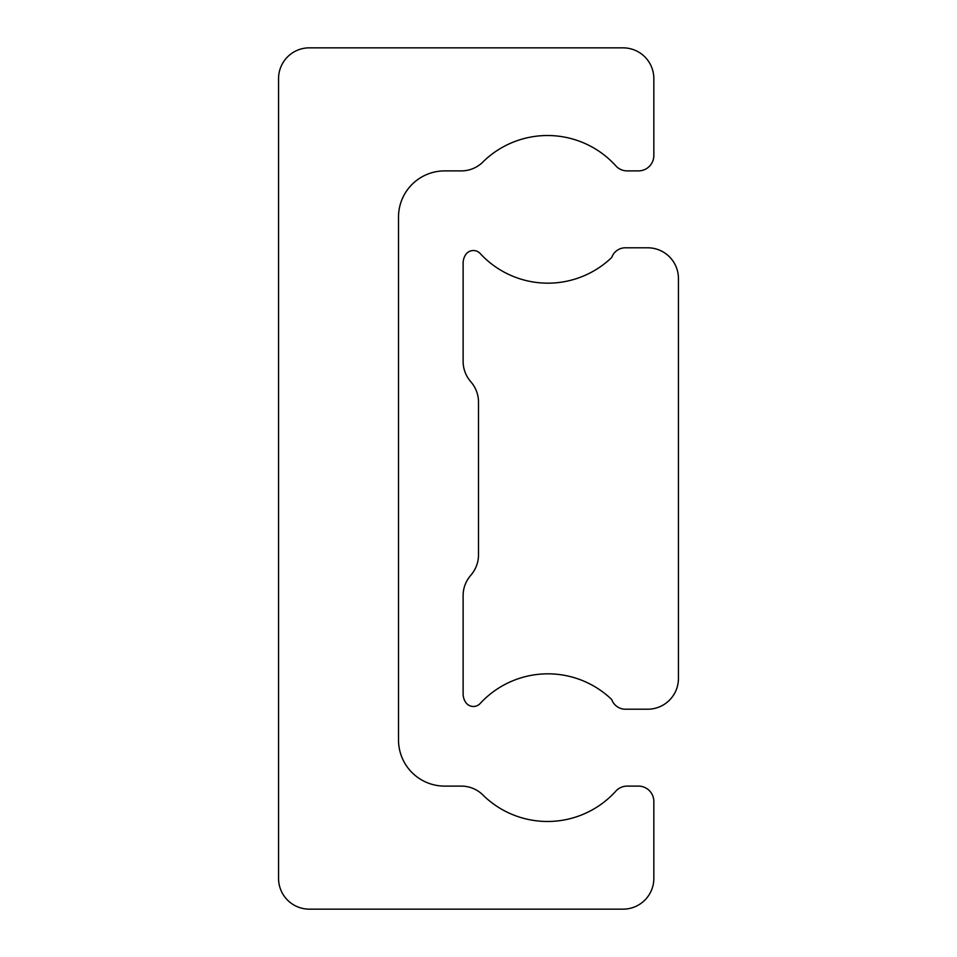 <?xml version="1.0" encoding="UTF-8"?>
<svg xmlns="http://www.w3.org/2000/svg" width="957" height="957" viewBox="0 0 957 957"><rect width="100%" height="100%" fill="white"/><g stroke="black" fill="none" stroke-linecap="round" stroke-linejoin="round"><path stroke-width="1.44" d="M483.704 795.793A30.756 30.756 0 0 0 461.286 786.104L444.658 786.104A46.139 46.139 0 0 1 398.519 739.964L398.519 217.036A46.139 46.139 0 0 1 444.658 170.896L461.286 170.896A30.756 30.756 0 0 0 483.704 161.207A92.099 92.099 0 0 1 615.303 165.274A15.384 15.384 0 0 0 627.182 170.896L638.451 170.896A15.384 15.384 0 0 0 653.834 155.513L653.834 78.606A30.756 30.756 0 0 0 623.079 47.85L309.314 47.85A30.756 30.756 0 0 0 278.559 78.606L278.559 878.394A30.756 30.756 0 0 0 309.314 909.15L623.079 909.15A30.756 30.756 0 0 0 653.834 878.394L653.834 801.488A15.384 15.384 0 0 0 638.451 786.104L627.182 786.104A15.384 15.384 0 0 0 615.303 791.726A92.099 92.099 0 0 1 483.704 795.793M611.714 699.519A14.511 14.511 0 0 0 624.909 709.209L647.686 709.209A30.756 30.756 0 0 0 678.441 678.441L678.441 278.559A30.756 30.756 0 0 0 647.686 247.791L624.909 247.791A14.511 14.511 0 0 0 611.714 257.481A92.147 92.147 0 0 1 480.474 253.844A9.223 9.223 0 0 0 465.724 254.61A15.384 15.384 0 0 0 463.116 263.175L463.116 361.375A30.756 30.756 0 0 0 470.102 380.886L471.514 382.609A30.756 30.756 0 0 1 478.5 402.119L478.5 554.881A30.756 30.756 0 0 1 471.514 574.391L470.102 576.114A30.756 30.756 0 0 0 463.116 595.625L463.116 693.825A15.384 15.384 0 0 0 465.724 702.39A9.223 9.223 0 0 0 480.474 703.156A92.147 92.147 0 0 1 611.714 699.519"/></g></svg>
